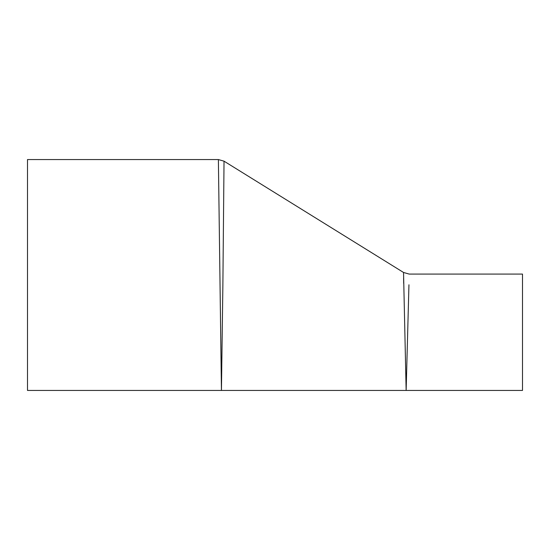 <?xml version="1.0" encoding="UTF-8"?>
<svg xmlns="http://www.w3.org/2000/svg" width="550" height="550" viewBox="0 0 550 550"><rect width="100%" height="100%" fill="white"/><g stroke="black" fill="none" stroke-linecap="round" stroke-linejoin="round"><path stroke-width="0.82" d="M221.739 369.401L221.437 390.438L522.5 390.438L522.5 274.079L409.186 274.079L403.542 272.47L406.141 390.438L408.946 284.79M403.693 283.408L403.618 277.853M222.881 284.776L224.029 161.171L218.384 159.562L221.437 390.438L222.881 284.776M221.437 390.438L27.5 390.438L27.5 159.562L218.384 159.562M224.029 161.171L403.542 272.47"/></g></svg>
